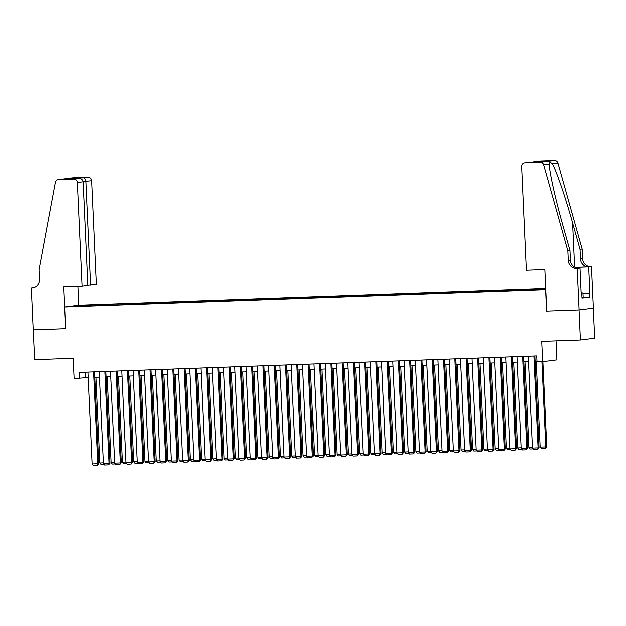 <?xml version="1.0" encoding="UTF-8"?>
<svg xmlns="http://www.w3.org/2000/svg" width="626" height="626" viewBox="0 0 626 626"><rect width="100%" height="100%" fill="white"/><g stroke="black" fill="none" stroke-linecap="round" stroke-linejoin="round"><path stroke-width="0.94" d="M74.729 306.724L79.784 306.396L74.729 306.724M545.755 288.563L79.009 305.386L64.736 307.17L545.809 289.815M593.346 308.352L594.7 338.157L580.427 339.949L541.764 341.342L542.679 361.617L556.952 359.825L556.091 340.826M64.736 307.17L65.707 328.642L33.248 329.808L34.602 359.621L73.273 358.228L74.189 378.503L88.266 377.478M583.025 293.915L589.927 293.664L589.309 293.743L589.465 297.327L582.023 298.258L581.859 294.682L581.241 294.752L580.028 268.045L577.235 268.39L579.128 310.128L546.615 311.302L579.073 310.136L580.427 339.949M542.679 361.617L537.038 361.82L536.764 355.858L79.565 372.337L79.838 378.3M541.247 289.697L533.868 290.104L541.255 289.885M85.965 306.27L545.794 289.415M85.872 306.036L73.453 306.482L79.314 305.746L94.432 304.964L545.77 288.938M546.615 311.302L545.645 289.838M94.878 377.243L99.557 377.071M106.17 376.836L110.841 376.664M117.453 376.429L122.133 376.257M128.745 376.023L133.424 375.85M140.036 375.616L144.708 375.443M151.32 375.209L155.999 375.037M162.611 374.802L167.291 374.63M173.903 374.395L178.574 374.223M185.186 373.988L189.866 373.816M196.478 373.581L201.157 373.409M207.769 373.174L212.441 373.002M219.053 372.767L223.732 372.595M230.345 372.36L235.024 372.188M241.636 371.954L246.308 371.781M252.92 371.547L257.599 371.375M264.211 371.14L268.89 370.968M275.503 370.733L280.174 370.561M286.786 370.326L291.466 370.154M298.078 369.919L302.757 369.747M309.369 369.512L314.041 369.34M320.653 369.105L325.332 368.933M331.944 368.698L336.624 368.526M343.236 368.291L347.907 368.119M354.519 367.885L359.199 367.712M365.811 367.478L370.49 367.305M377.102 367.071L381.774 366.899M388.386 366.664L393.065 366.492M399.678 366.257L404.357 366.085M410.969 365.85L415.641 365.678M422.26 365.443L426.932 365.271M433.544 365.036L438.223 364.864M444.836 364.629L449.507 364.457M456.127 364.222L460.799 364.05M467.411 363.808L472.09 363.643M478.702 363.401L483.374 363.236M489.994 362.994L494.665 362.83M501.277 362.587L505.957 362.423M512.569 362.18L517.248 362.016M523.86 361.773L528.532 361.609M535.144 361.366L537.014 361.304M85.379 372.126L85.621 377.572M538.634 289.713L538.775 289.189M94.479 305.965L94.432 304.964M91.732 305.3L91.529 306.075M79.314 305.746L79.658 306.263M533.931 355.959L538.11 448.013L539.072 447.887L534.901 355.92M528.289 356.163L532.468 448.216L538.11 448.013L537.624 449.554L533.673 449.695L532.468 448.216M539.072 447.887L537.624 449.554M541.952 361.64L545.825 447.042L540.183 447.246L536.279 361.327M546.788 446.925L545.34 448.592L545.825 447.042L546.788 446.925L542.914 361.585M545.34 448.592L541.388 448.732L540.183 447.246M581.163 292.937L582.986 293.109L583.205 297.882L582.008 297.96M582.986 293.109L581.171 293.234M546.788 311.294L544.894 269.556L526.38 270.229L521.661 166.477A3.584 3.388 -97.1 0 1 524.893 162.776L540.301 162.22L554.573 160.428A3.584 3.388 82.9 0 1 557.985 163.034L582.172 249.023L582.603 258.561A8.357 7.903 -97.1 0 0 590.889 266.629L591.507 266.606L593.401 308.344L579.128 310.128M582.172 249.023L580.059 249.289L572.641 222.919C565.654 197.706 556.068 169.763 552.343 163.738C550.395 161.931 549.401 162.056 549.354 164.114C549.151 170.624 555.403 198.99 562.594 224.178L570.012 250.549L570.442 260.087A8.357 7.903 -97.1 0 0 578.721 268.147L577.235 268.39M570.012 250.549L567.899 250.815L568.33 260.353A8.357 7.903 -97.1 0 0 576.609 268.413M575.122 267.38L588.776 266.895A8.357 7.903 -97.1 0 1 580.49 258.828L580.059 249.289M539.166 160.984L538.884 161.007A3.584 3.388 82.9 0 1 539.166 160.984L554.573 160.428M567.899 250.815L543.712 164.818L549.354 164.114L549.378 164.693M591.507 266.606L575.247 267.443M589.927 293.664L588.714 266.958M577.767 268.124L580.028 268.045M543.712 164.818A3.584 3.388 -97.1 0 0 540.301 162.22M589.309 293.743L583.025 293.97M581.241 294.697L581.859 294.682M589.465 297.327L583.189 297.546M534.174 161.602L532.483 162.087M534.557 161.563L543.924 161.226L538.869 161.86L524.604 162.799M87.914 285.276L96.427 284.454L91.717 180.695L83.188 181.524M90.66 285.174L85.95 181.423C85.715 179.263 84.917 178.066 83.563 177.823L88.172 177.244L72.765 177.8L58.484 179.584A3.584 3.388 -97.1 0 0 55.323 182.424L39.008 269.876L39.446 279.415A8.357 7.903 82.9 0 1 32.583 287.999A8.357 7.903 82.9 0 1 31.918 288.046L31.3 288.07L33.194 329.808L65.707 328.627M65.534 328.642L63.641 286.904L82.155 286.238L77.444 182.487A3.584 3.388 -97.1 0 0 73.899 179.028L58.484 179.584M31.3 288.07L33.679 287.772M78.837 305.41L77.976 286.387M82.155 286.238L87.922 285.519L83.211 181.767L77.444 182.487M58.202 179.607L72.475 177.823A3.584 3.388 82.9 0 1 72.765 177.8M88.172 177.244A3.584 3.388 82.9 0 1 91.717 180.695M73.899 179.028L78.633 178.449L69.4 178.786M69.267 178.786L78.508 178.457C81.255 178.52 82.828 179.623 83.211 181.767M69.134 178.793L74.189 178.16L75.237 178.566M522.64 356.366L526.818 448.419L527.788 448.294L523.61 356.327M516.998 356.57L521.176 448.623L526.818 448.419L526.333 449.961L522.381 450.11L521.176 448.623M527.788 448.294L526.333 449.961M511.356 356.773L515.534 448.826L516.497 448.701L512.318 356.734M505.706 356.976L509.885 449.03L515.534 448.826L515.049 450.368L511.098 450.517L509.885 449.03M516.497 448.701L515.049 450.368M500.064 357.18L504.243 449.233L505.205 449.108L501.035 357.141M494.423 357.383L498.601 449.437L504.243 449.233L503.758 450.775L499.806 450.923L498.601 449.437M505.205 449.108L503.758 450.775M488.773 357.587L492.952 449.64L493.922 449.515L489.743 357.548M483.131 357.79L487.31 449.844L492.952 449.64L492.466 451.182L488.515 451.33L487.31 449.844M493.922 449.515L492.466 451.182M532.436 447.527L528.892 447.653L524.995 361.734M533.125 449.03L530.097 449.139L528.892 447.653M521.145 447.934L517.6 448.06L513.703 362.141M521.841 449.437L518.813 449.546L517.6 448.06M509.854 448.341L506.317 448.466L502.412 362.548M510.55 449.844L507.522 449.953L506.317 448.466M498.57 448.748L495.025 448.873L491.128 362.955M499.258 450.25L496.23 450.36L495.025 448.873M477.489 357.994L481.668 450.047L482.63 449.922L478.452 357.955M471.84 358.197L476.018 450.25L481.668 450.047L481.183 451.589L477.231 451.737L476.018 450.25M482.63 449.922L481.183 451.589M487.278 449.155L483.734 449.28L479.837 363.362M487.975 450.657L484.947 450.767L483.734 449.28M466.198 358.401L470.376 450.454L471.339 450.329L467.168 358.362M460.556 358.604L464.735 450.657L470.376 450.454L469.891 451.995L465.94 452.144L464.735 450.657M471.339 450.329L469.891 451.995M475.987 449.562L472.45 449.687L468.545 363.769M476.683 451.064L473.655 451.174L472.45 449.687M454.906 358.808L459.085 450.861L460.055 450.736L455.877 358.768M449.265 359.011L453.443 451.064L459.085 450.861L458.6 452.402L454.648 452.551L453.443 451.064M460.055 450.736L458.6 452.402M464.703 449.969L461.159 450.094L457.254 364.175M465.392 451.471L462.364 451.581L461.159 450.094M443.623 359.214L447.801 451.268L448.764 451.143L444.585 359.175M437.973 359.418L442.152 451.471L447.801 451.268L447.308 452.809L443.365 452.958L442.152 451.471M448.764 451.143L447.308 452.809M453.412 450.376L449.867 450.501L445.97 364.582M454.108 451.878L451.08 451.988L449.867 450.501M432.331 359.621L436.51 451.675L437.472 451.557L433.302 359.582M426.689 359.825L430.868 451.878L436.51 451.675L436.025 453.216L432.073 453.365L430.868 451.878M437.472 451.557L436.025 453.216M442.12 450.783L438.583 450.908L434.679 364.989M442.817 452.285L439.788 452.395L438.583 450.908M421.04 360.028L425.218 452.082L426.189 451.964L422.01 359.989M415.398 360.232L419.577 452.285L425.218 452.082L424.733 453.623L420.782 453.772L419.577 452.285M426.189 451.964L424.733 453.623M430.837 451.19L427.292 451.315L423.387 365.396M431.525 452.692L428.497 452.801L427.292 451.315M409.748 360.435L413.935 452.488L414.897 452.371L410.719 360.396M404.106 360.639L408.285 452.692L413.935 452.488L413.442 454.03L409.498 454.179L408.285 452.692M414.897 452.371L413.442 454.03M419.545 451.596L416 451.722L412.104 365.803M420.242 453.099L417.213 453.208L416 451.722M398.465 360.842L402.643 452.895L403.606 452.778L399.435 360.803M392.815 361.045L397.001 453.099L402.643 452.895L402.158 454.437L398.206 454.586L397.001 453.099M403.606 452.778L402.158 454.437M408.254 452.003L404.717 452.128L400.812 366.21M408.95 453.506L405.922 453.615L404.717 452.128M387.173 361.249L391.352 453.302L392.322 453.185L388.143 361.21M381.531 361.452L385.71 453.506L391.352 453.302L390.867 454.844L386.915 454.992L385.71 453.506M392.322 453.185L390.867 454.844M396.97 452.41L393.425 452.535L389.521 366.617M397.659 453.913L394.63 454.022L393.425 452.535M375.882 361.656L380.068 453.709L381.031 453.592L376.852 361.617M370.24 361.859L374.418 453.913L380.068 453.709L379.575 455.251L375.631 455.399L374.418 453.913M381.031 453.592L379.575 455.251M385.679 452.817L382.134 452.942L378.237 367.024M386.375 454.32L383.347 454.429L382.134 452.942M364.598 362.063L368.777 454.116L369.739 453.999L365.568 362.024M358.948 362.266L363.135 454.32L368.777 454.116L368.291 455.658L364.34 455.806L363.135 454.32M369.739 453.999L368.291 455.658M374.387 453.224L370.85 453.349L366.946 367.431M375.084 454.726L372.055 454.836L370.85 453.349M353.307 362.47L357.485 454.523L358.455 454.406L354.277 362.431M347.665 362.673L351.843 454.726L357.485 454.523L357 456.064L353.048 456.213L351.843 454.726M358.455 454.406L357 456.064M363.103 453.631L359.559 453.756L355.654 367.838M363.792 455.133L360.764 455.243L359.559 453.756M342.015 362.877L346.201 454.93L347.164 454.812L342.985 362.837M336.373 363.08L340.552 455.133L346.201 454.93L345.709 456.471L341.757 456.62L340.552 455.133M347.164 454.812L345.709 456.471M351.812 454.038L348.267 454.163L344.37 368.245M352.508 455.54L349.48 455.65L348.267 454.163M330.731 363.283L334.91 455.337L335.872 455.219L331.702 363.244M325.082 363.487L329.268 455.54L334.91 455.337L334.425 456.878L330.473 457.027L329.268 455.54M335.872 455.219L334.425 456.878M340.521 454.445L336.984 454.57L333.079 368.651M341.217 455.947L338.189 456.057L336.984 454.57M319.44 363.69L323.619 455.744L324.589 455.626L320.41 363.651M313.798 363.894L317.977 455.947L323.619 455.744L323.133 457.285L319.182 457.434L317.977 455.947M324.589 455.626L323.133 457.285M329.237 454.852L325.692 454.977L321.787 369.058M329.925 456.354L326.897 456.464L325.692 454.977M308.149 364.097L312.335 456.151L313.297 456.033L309.119 364.058M302.507 364.301L306.685 456.354L312.335 456.151L311.842 457.692L307.89 457.841L306.685 456.354M313.297 456.033L311.842 457.692M317.945 455.258L314.401 455.384L310.504 369.465M318.642 456.761L315.606 456.87L314.401 455.384M296.865 364.504L301.043 456.557L302.006 456.44L297.827 364.465M291.215 364.708L295.402 456.761L301.043 456.557L300.558 458.099L296.607 458.248L295.402 456.761M302.006 456.44L300.558 458.099M306.654 455.665L303.117 455.791L299.212 369.872M307.35 457.168L304.322 457.277L303.117 455.791M285.573 364.911L289.752 456.964L290.722 456.847L286.544 364.872M279.932 365.115L284.11 457.168L289.752 456.964L289.267 458.506L285.315 458.655L284.11 457.168M290.722 456.847L289.267 458.506M295.37 456.072L291.826 456.197L287.921 370.279M296.059 457.575L293.031 457.684L291.826 456.197M274.282 365.318L278.468 457.371L279.431 457.254L275.252 365.279M268.64 365.521L272.819 457.575L278.468 457.371L277.975 458.913L274.024 459.061L272.819 457.575M279.431 457.254L277.975 458.913M284.079 456.479L280.534 456.604L276.637 370.686M284.775 457.982L281.739 458.091L280.534 456.604M262.998 365.725L267.177 457.778L268.139 457.661L263.961 365.686M257.349 365.928L261.535 457.982L267.177 457.778L266.692 459.32L262.74 459.468L261.535 457.982M268.139 457.661L266.692 459.32M272.787 456.886L269.25 457.011L265.346 371.093M273.484 458.388L270.455 458.498L269.25 457.011M251.707 366.132L255.885 458.185L256.848 458.068L252.677 366.093M246.065 366.335L250.244 458.388L255.885 458.185L255.4 459.727L251.449 459.875L250.244 458.388M256.848 458.068L255.4 459.727M240.415 366.539L244.602 458.592L245.564 458.475L241.386 366.5M234.773 366.742L238.952 458.795L244.602 458.592L244.109 460.133L240.157 460.282L238.952 458.795M245.564 458.475L244.109 460.133M229.132 366.946L233.31 458.999L234.273 458.881L230.094 366.906M223.482 367.149L227.668 459.202L233.31 458.999L232.825 460.54L228.873 460.689L227.668 459.202M234.273 458.881L232.825 460.54M261.504 457.293L257.959 457.418L254.054 371.5M262.192 458.795L259.164 458.905L257.959 457.418M250.212 457.7L246.667 457.833L242.771 371.907M250.909 459.202L247.873 459.312L246.667 457.833M238.921 458.107L235.384 458.24L231.479 372.313M239.617 459.609L236.589 459.719L235.384 458.24M217.84 367.352L222.019 459.406L222.981 459.288L218.81 367.313M212.198 367.556L216.377 459.609L222.019 459.406L221.534 460.947L217.582 461.096L216.377 459.609M222.981 459.288L221.534 460.947M227.637 458.514L224.092 458.647L220.188 372.72M228.326 460.016L225.297 460.126L224.092 458.647M206.549 367.759L210.735 459.813L211.698 459.695L207.519 367.72M200.907 367.963L205.085 460.016L210.735 459.813L210.242 461.354L206.29 461.503L205.085 460.016M211.698 459.695L210.242 461.354M216.346 458.921L212.801 459.054L208.904 373.127M217.042 460.423L214.006 460.533L212.801 459.054M195.265 368.166L199.444 460.22L200.406 460.102L196.228 368.127M189.615 368.37L193.802 460.423L199.444 460.22L198.958 461.761L195.007 461.91L193.802 460.423M200.406 460.102L198.958 461.761M205.054 459.327L201.517 459.461L197.613 373.534M205.751 460.83L202.722 460.939L201.517 459.461M183.974 368.573L188.152 460.626L189.115 460.509L184.944 368.534M178.332 368.777L182.51 460.83L188.152 460.626L187.667 462.168L183.715 462.317L182.51 460.83M189.115 460.509L187.667 462.168M193.77 459.734L190.226 459.867L186.321 373.941M194.459 461.237L191.431 461.346L190.226 459.867M172.682 368.98L176.861 461.033L177.831 460.916L173.652 368.941M167.04 369.183L171.219 461.237L176.861 461.033L176.375 462.575L172.424 462.724L171.219 461.237M177.831 460.916L176.375 462.575M182.479 460.141L178.934 460.274L175.037 374.348M183.175 461.644L180.139 461.753L178.934 460.274M161.398 369.387L165.577 461.44L166.539 461.323L162.361 369.348M155.749 369.59L159.927 461.644L165.577 461.44L165.092 462.982L161.14 463.13L159.927 461.644M166.539 461.323L165.092 462.982M171.188 460.548L167.651 460.681L163.746 374.755M171.884 462.051L168.856 462.16L167.651 460.681M150.107 369.794L154.286 461.847L155.248 461.73L151.077 369.755M144.465 369.997L148.644 462.051L154.286 461.847L153.8 463.389L149.849 463.537L148.644 462.051M155.248 461.73L153.8 463.389M159.896 460.955L156.359 461.088L152.454 375.162M160.592 462.457L157.564 462.567L156.359 461.088M138.815 370.201L142.994 462.254L143.964 462.137L139.786 370.162M133.174 370.404L137.352 462.457L142.994 462.254L142.509 463.796L138.557 463.944L137.352 462.457M143.964 462.137L142.509 463.796M148.612 461.362L145.068 461.495L141.171 375.569M149.301 462.864L146.273 462.974L145.068 461.495M127.532 370.608L131.71 462.661L132.673 462.544L128.494 370.569M121.882 370.811L126.061 462.864L131.71 462.661L131.225 464.202L127.274 464.351L126.061 462.864M132.673 462.544L131.225 464.202M137.321 461.769L133.776 461.902L129.879 375.976M138.017 463.271L134.989 463.381L133.776 461.902M116.24 371.015L120.419 463.068L121.381 462.95L117.211 370.975M110.599 371.218L114.777 463.271L120.419 463.068L119.934 464.609L115.982 464.758L114.777 463.271M121.381 462.95L119.934 464.609M126.029 462.176L122.493 462.309L118.588 376.382M126.726 463.678L123.698 463.788L122.493 462.309M104.949 371.421L109.127 463.475L110.098 463.357L105.919 371.382M99.307 371.625L103.486 463.678L109.127 463.475L108.642 465.016L104.691 465.165L103.486 463.678M110.098 463.357L108.642 465.016M114.746 462.583L111.201 462.716L107.304 376.789M115.434 464.085L112.406 464.195L111.201 462.716M93.665 371.828L97.844 463.882L98.806 463.764L94.628 371.789M88.016 372.032L92.194 464.085L97.844 463.882L97.359 465.423L93.407 465.572L92.194 464.085M98.806 463.764L97.359 465.423M103.454 462.99L99.91 463.123L96.013 377.196M104.151 464.492L101.122 464.602L99.91 463.123M570.442 260.087L568.33 260.353M580.49 258.828L582.603 258.561M543.924 161.226L538.869 161.86M529.502 162.197L524.893 162.776M557.985 163.034L552.343 163.738M588.776 266.895L590.889 266.629M572.641 222.919L574.652 267.138M74.189 178.16L83.563 177.823M33.233 287.882L31.918 288.046M529.432 162.197L538.806 161.86"/></g></svg>
